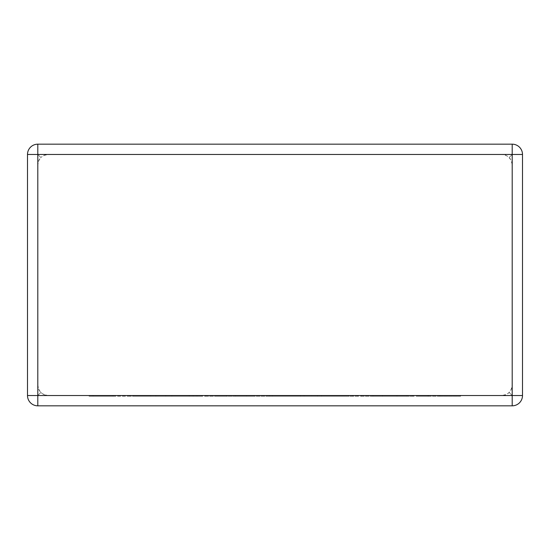 <?xml version="1.0" encoding="UTF-8"?>
<svg xmlns="http://www.w3.org/2000/svg" width="550" height="550" viewBox="0 0 550 550"><rect width="100%" height="100%" fill="white"/><g stroke="black" fill="none" stroke-linecap="round" stroke-linejoin="round"><path stroke-width="0.41" stroke-dasharray="2.75 2.06" d="M48.091 154.474L501.909 154.474L505.285 155.045L508.289 156.688L511.081 160.091L512.201 164.773L512.201 385.227L511.631 388.609L509.19 392.507L506.584 394.398L501.909 395.526L505.285 394.955L508.289 393.312L511.081 389.909L512.201 385.227L512.201 164.773L511.631 161.391L509.987 158.393L506.584 155.602L501.909 154.474L48.091 154.474L44.715 155.045L40.81 157.493L43.416 155.602L48.091 154.474M37.799 144.176L512.201 144.176L37.799 144.176A10.299 10.299 0 0 0 27.5 154.474L27.5 395.526A10.299 10.299 0 0 0 37.799 405.824L512.201 405.824A10.299 10.299 0 0 0 522.5 395.526L522.5 154.474A10.299 10.299 0 0 0 512.201 144.176L37.799 144.176A10.299 10.299 0 0 0 27.5 154.474A10.299 10.299 0 0 1 37.799 144.176L37.799 154.474L40.81 157.493L38.919 160.091L37.799 164.773L37.799 385.227L38.369 388.609L40.81 392.507L38.919 389.909L37.799 385.227L37.799 164.773L38.369 161.391L40.81 157.493L37.799 154.474L37.799 144.176L37.799 154.474L512.201 154.474L509.19 157.493L512.201 154.474L512.201 144.176A10.299 10.299 0 0 1 522.5 154.474A10.299 10.299 0 0 0 512.201 144.176L512.201 395.526L509.19 392.507L512.201 395.526L37.799 395.526L40.81 392.507L43.416 394.398L48.091 395.526L44.715 394.955L40.81 392.507L37.799 395.526L37.799 154.474L27.5 154.474A10.299 10.299 0 0 1 37.799 144.176A10.299 10.299 0 0 0 27.5 154.474M48.091 395.526L501.909 395.526L48.091 395.526M522.5 395.526A10.299 10.299 0 0 1 512.201 405.824A10.299 10.299 0 0 0 522.5 395.526A10.299 10.299 0 0 1 512.201 405.824L512.201 395.526L512.201 405.824L512.201 395.526L522.5 395.526A10.299 10.299 0 0 1 512.201 405.824M37.799 405.824A10.299 10.299 0 0 1 27.5 395.526A10.299 10.299 0 0 0 37.799 405.824A10.299 10.299 0 0 1 27.5 395.526L37.799 395.526L37.799 405.824L37.799 395.526L27.5 395.526A10.299 10.299 0 0 0 37.799 405.824L37.799 395.526L27.5 395.526M189.207 395.526L89.045 395.526L226.799 395.526L161.913 395.526L193.146 395.526L189.207 395.526L189.207 396.234L133.733 396.234L133.733 395.526M133.733 396.234L150.618 396.234L150.618 395.526M150.618 396.234L129.889 396.234L129.889 395.526M129.889 396.234L113.011 396.234L113.011 395.526M113.011 396.234L93.088 396.234L93.088 395.526M93.088 396.234L89.045 396.234L89.045 395.526M89.045 396.234L205.865 396.234L205.865 395.526M205.865 396.234L226.799 396.234L226.799 395.526M226.799 396.234L171.82 396.234L171.82 395.526M171.82 396.234L167.887 396.234L167.887 395.526M167.887 396.234L202.146 396.234L202.146 395.526M202.146 396.234L196.982 396.234L196.982 395.526M196.982 396.234L165.756 396.234L165.756 395.526M165.756 396.234L161.913 396.234L161.913 395.526M161.913 396.234L193.146 396.234L193.146 395.526M193.146 396.234L189.207 396.234M214.637 395.526L382.484 395.526L214.637 395.526L214.637 396.234L246.551 396.234L246.551 395.526M246.551 396.234L272.332 396.234L272.332 395.526M272.332 396.234L269.534 396.234L269.534 395.526M269.534 396.234L300.527 396.234L300.527 395.526M300.527 396.234L317.467 396.234L317.467 395.526M317.467 396.234L357.803 396.234L357.803 395.526M357.803 396.234L352.653 396.234L352.653 395.526M352.653 396.234L321.42 396.234L321.42 395.526M321.42 396.234L317.577 396.234L317.577 395.526M317.577 396.234L348.817 396.234L348.817 395.526M348.817 396.234L344.877 396.234L344.877 395.526M344.877 396.234L311.719 396.234L311.719 395.526M311.719 396.234L307.787 396.234L307.787 395.526M307.787 396.234L361.549 396.234L361.549 395.526M361.549 396.234L382.484 396.234L382.484 395.526M382.484 396.234L304.088 396.234L304.088 395.526M304.088 396.234L285.491 396.234L285.491 395.526M285.491 396.234L289.121 396.234L289.121 395.526M289.121 396.234L269.72 396.234L269.72 395.526M269.72 396.234L235.352 396.234L235.352 395.526M235.352 396.234L254.052 396.234L254.052 395.526M254.052 396.234L235.558 396.234L235.558 395.526M235.558 396.234L214.637 396.234M439.711 395.526L373.01 395.526L439.711 395.526L439.711 396.234L460.625 396.234L460.625 395.526M460.625 396.234L439.931 396.234L439.931 395.526M439.931 396.234L428.608 396.234L428.608 395.526M428.608 396.234L412.748 396.234L412.748 395.526M412.748 396.234L390.603 396.234L390.603 395.526M390.603 396.234L406.986 396.234L406.986 395.526M406.986 396.234L373.01 396.234L373.01 395.526M373.01 396.234L396.962 396.234L396.962 395.526M396.962 396.234L427.886 396.234L427.886 395.526M427.886 396.234L418.99 396.234L418.99 395.526M418.99 396.234L439.711 396.234M522.5 154.474L512.201 154.474L512.201 144.176A10.299 10.299 0 0 1 522.5 154.474L512.201 154.474L522.5 154.474A10.299 10.299 0 0 0 512.201 144.176M155.856 396.234L155.856 395.526"/><path stroke-width="0.82" d="M37.799 144.176L512.201 144.176A10.299 10.299 0 0 1 522.5 154.474L522.5 395.526A10.299 10.299 0 0 1 512.201 405.824L37.799 405.824A10.299 10.299 0 0 1 27.5 395.526L27.5 154.474A10.299 10.299 0 0 1 37.799 144.176L37.799 395.526L512.201 395.526L512.201 154.474L27.5 154.474M522.5 395.526L512.201 395.526L512.201 405.824M37.799 405.824L37.799 395.526L27.5 395.526M512.201 144.176L512.201 154.474L522.5 154.474"/></g></svg>
